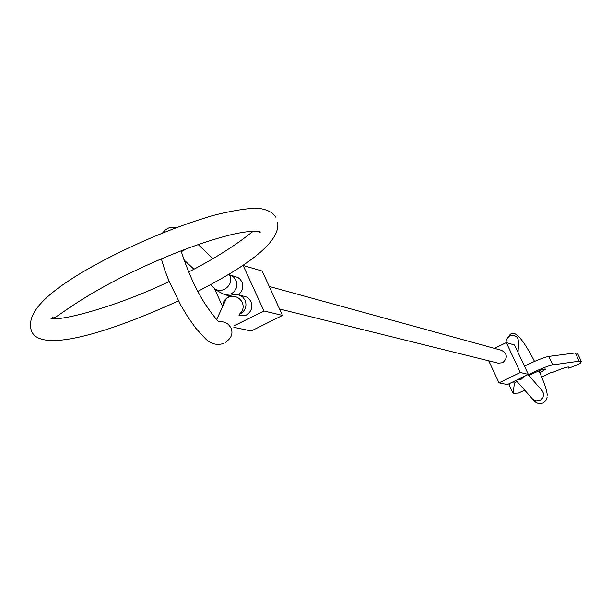 <?xml version="1.0" encoding="UTF-8"?>
<svg xmlns="http://www.w3.org/2000/svg" width="612" height="612" viewBox="0 0 612 612"><rect width="100%" height="100%" fill="white"/><g stroke="black" fill="none" stroke-linecap="round" stroke-linejoin="round"><path stroke-width="0.92" d="M269.226 286.439L501.626 350.339C507.501 353.943 507.845 358.066 502.666 362.709L498.267 363.176L279.562 308.983M238.879 315.738L246.177 315.142C251.325 311.906 252.901 307.392 250.92 301.601L249.191 298.993L246.758 297.088L238.588 294.747L242.444 296.713L245.098 300.201C247.103 306.038 245.511 310.59 240.325 313.857L239.544 314.201M238.405 294.701C242.612 291.274 243.783 287.005 241.908 281.895L240.256 279.378L237.946 277.504L229.783 274.887L229.148 274.237M241.365 266.342L243.132 265.463L262.166 271.04L282.514 315.425L263.963 310.973L234.595 325.576M233.838 327.321L251.218 330.962L282.514 315.425M214.368 288.443L222.638 306.597M243.132 265.463L263.963 310.973M494.465 348.373L506.315 342.598L514.539 345.007L528.347 374.391L520.338 372.471L499.017 382.829L507.363 384.573L528.347 374.391M488.713 360.805L499.017 382.829M506.315 342.598L520.338 372.471M524.752 390.211L518.425 393.049L513.07 393.325L509.345 385.376M528.24 374.735L530.742 373.504C541.008 368.615 548.337 365.739 552.72 364.874L579.204 361.179L581.392 361.562L580.52 362.97L577.162 364.913L568.747 368.172L568.318 366.94M581.301 361.355L577.514 353.361L575.318 352.94L548.735 356.421C544.343 357.255 537.007 360.116 526.748 365.004L524.461 366.129M528.944 375.538L532.241 373.863C540.044 370.206 544.481 368.615 545.567 369.082L539.96 372.922M541.712 377.023L551.664 372.203L552.537 372.425C562.872 368.042 568.449 366.305 569.275 367.238L568.831 368.026M513.078 393.21L514.401 383.464L516.796 381.215M509.398 383.586L509.23 385.002M528.064 374.529L542.255 390.861L543.701 393.776L542.943 397.724L539.883 400.6L535.76 401.12L532.7 399.2M506.116 342.223L506.277 339.813L509.521 335.973L513.667 335.445L516.78 337.036L518.043 338.688L518.54 342.95L518.043 352.466M524.239 376.388L521.149 379.272L517.102 379.853M181.297 251.716L186.584 248.732M239.644 313.971C243.324 310.498 244.096 306.436 241.947 301.77C238.451 296.629 233.822 295.152 228.062 297.348L225.461 299.222L223.87 301.349L222.699 306.467M213.642 287.671L215.638 289.384L218.132 290.325L221.628 290.317L224.42 289.361C229.699 286.118 231.673 281.795 230.357 276.402L229.041 274.107M210.474 284.702L215.087 289.032C213.97 288.94 217.107 290.807 224.505 294.624L231.198 293.882C236.377 290.616 237.969 286.064 235.972 280.242L233.455 276.861L229.783 274.887M225.752 342.307L228.337 339.958C232.139 336.378 232.927 332.178 230.701 327.351L228.207 324.299L225.69 322.692L222.829 321.82L218.874 321.897M552.72 364.874L548.735 356.421M579.204 361.179L575.318 352.94M514.401 383.464L513.522 381.59M543.387 402.818L545.981 400.5L547.204 397.02M506.078 342.705L506.277 339.813L509.934 334.772C514.455 329.44 522.656 338.321 534.536 361.417M539.027 370.841C544.206 382.431 546.944 390.54 547.258 395.161M176.723 227.588L172.714 227.144L168.591 228.016L165.492 229.768L162.341 233.172M161.331 258.815L164.666 269.831L169.249 281.642L181.068 305.679L187.693 316.733L195.802 328.262L205.632 338.864C210.735 343.959 216.732 345.505 223.617 343.508M216.587 319.671L226.463 298.342L229.24 296.078L232.178 294.808L235.13 294.364L238.588 294.747M516.038 380.366L533.151 399.713C535.791 403.27 539.126 404.341 543.158 402.933M193.935 269.219L183.86 259.779M229.255 295.841L224.505 294.624M212.945 258.7L198.189 244.548M218.239 321.422C205.066 306.023 192.902 287.089 181.037 250.836M568.747 368.172L568.166 366.948M513.07 393.325L509.222 385.116M275.928 217.359C273.273 212.953 268.339 210.077 261.125 208.738C251.195 206.481 217.857 213.512 205.678 217.742C175.636 227.021 144.455 239.766 112.141 255.984C69.584 277.641 29.889 303.376 30.6 324.75C29.345 356.398 100.926 336.34 178.436 300.867M52.494 317.016C53.917 321.667 65.622 305.878 122.729 276.685M277.672 222.332C280.893 243.637 241.801 268.607 197.875 291.343M123.433 276.326C163.519 256.642 199.267 242.803 230.67 234.801C261.248 227.679 263.435 233.685 258.111 231.764L256.191 231.053M188.588 271.996C236.936 247.187 252.802 230.334 254.018 231.038M50.987 318.447C61.483 321.369 118.736 305.893 169.187 281.497"/></g></svg>
